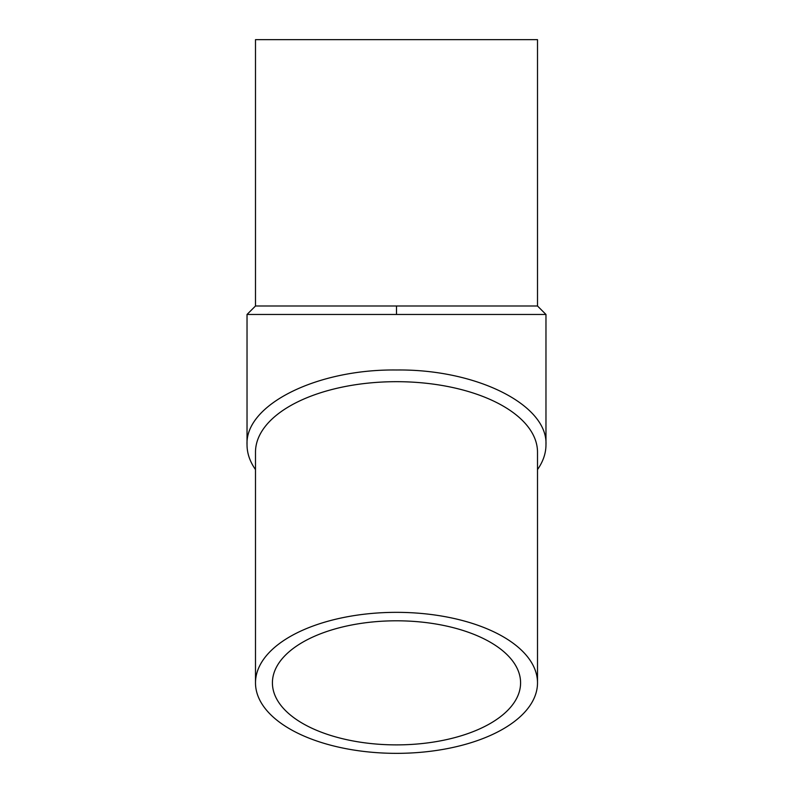 <?xml version="1.0" encoding="UTF-8"?>
<svg xmlns="http://www.w3.org/2000/svg" width="793" height="793" viewBox="0 0 793 793"><rect width="100%" height="100%" fill="white"/><g stroke="black" fill="none" stroke-linecap="round" stroke-linejoin="round"><path stroke-width="1.19" d="M537.505 469.585C543.126 461.556 545.951 453.299 545.971 444.794C548.032 404.896 476.494 368.983 396.5 369.994C316.506 368.983 244.968 404.896 247.029 444.794C247.049 453.299 249.874 461.566 255.495 469.585M255.495 682.842L255.495 452.179A141.005 70.508 0 0 1 396.5 381.681A141.005 70.508 0 0 1 537.505 452.179L537.505 682.842A141.005 70.508 180 0 0 396.5 612.345A141.005 70.508 180 0 0 255.495 682.842A141.005 70.508 180 0 0 396.5 753.35A141.005 70.508 180 0 0 537.505 682.842M247.029 444.794L247.029 314.464L545.971 314.464L537.505 305.999L537.505 39.65L255.495 39.65L255.495 305.999L537.505 305.999M396.5 744.885A124.085 62.042 0 0 1 272.415 682.842A124.085 62.042 0 0 1 396.5 620.8A124.085 62.042 0 0 1 520.585 682.842A124.085 62.042 0 0 1 396.5 744.885M396.5 305.999L396.5 314.454M247.029 314.464L255.495 305.999M545.971 444.794L545.971 314.464"/></g></svg>
